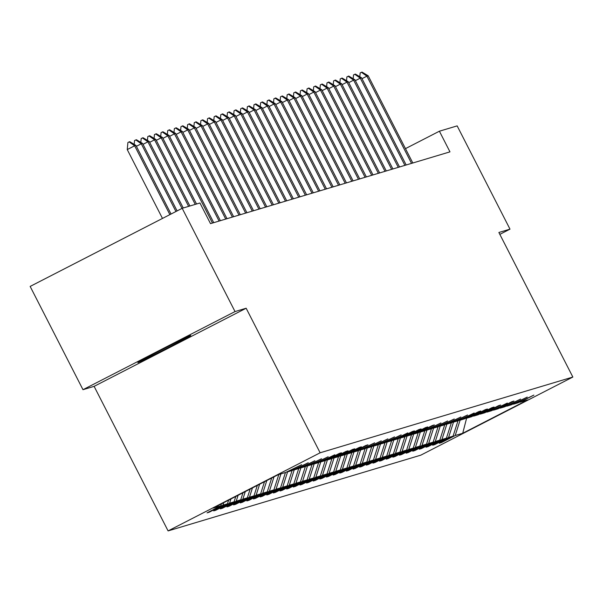 <?xml version="1.0" encoding="UTF-8"?>
<svg xmlns="http://www.w3.org/2000/svg" width="603" height="603" viewBox="0 0 603 603"><rect width="100%" height="100%" fill="white"/><g stroke="black" fill="none" stroke-linecap="round" stroke-linejoin="round"><path stroke-width="0.9" d="M190.623 335.517A29.698 0.513 152.9 0 0 162.848 349.212A29.698 0.513 152.9 0 0 137.891 362.561A29.698 0.513 152.9 0 0 138.027 362.546A29.698 0.513 152.9 0 0 165.81 348.851A29.698 0.513 152.9 0 0 190.767 335.502A29.698 0.513 152.9 0 0 190.623 335.517M168.094 530.911L420.811 455.159L572.85 377.041L320.133 452.793L168.094 530.911L94.113 386.35L246.152 308.231L235.027 311.57L82.988 389.689L94.113 386.35M82.988 389.689L30.15 286.425L182.189 208.306L235.027 311.57M499.842 234.363L509.995 229.148L457.157 125.884L439.399 131.205L405.465 148.639M460.164 419.997L455.197 435.524L441.434 442.602L441.253 442.24M466.662 417.962L462.727 433.271L455.197 435.524M457.986 420.796L453.072 436.165L439.308 443.235L441.434 442.602M453.072 436.165L448.564 437.514L434.801 444.592L434.612 444.23M451.353 422.786L446.439 438.155L432.675 445.225L434.801 444.592M446.439 438.155L441.931 439.504L428.16 446.574L427.979 446.22M444.713 424.776L439.806 440.145L426.035 447.215L428.16 446.574M439.806 440.145L435.291 441.494L421.527 448.564L421.346 448.21M438.08 426.766L433.165 442.135L419.402 449.205L421.527 448.564M433.165 442.135L428.658 443.484L414.894 450.554L414.706 450.192M431.447 428.748L426.532 444.125L412.761 451.195L414.894 450.554M426.532 444.125L422.017 445.474L408.254 452.544L408.073 452.182M424.806 430.738L419.892 446.107L406.128 453.185L408.254 452.544M419.892 446.107L415.384 447.464L401.621 454.534L401.432 454.172M418.173 432.728L413.259 448.097L399.495 455.175L401.621 454.534M413.259 448.097L408.751 449.454L394.98 456.524L394.799 456.162M411.532 434.718L406.626 450.087L392.855 457.164L394.98 456.524M406.626 450.087L402.111 451.443L388.347 458.514L388.166 458.152M404.899 436.708L399.985 452.077L386.221 459.147L388.347 458.514M399.985 452.077L395.478 453.426L381.714 460.504L381.526 460.142M398.266 438.698L393.352 454.067L379.581 461.137L381.714 460.504M393.352 454.067L388.845 455.416L375.074 462.493L374.893 462.132M391.626 440.687L386.711 456.056L372.948 463.127L375.074 462.493M386.711 456.056L382.204 457.406L368.441 464.483L368.252 464.122M384.993 442.677L380.078 458.046L366.315 465.117L368.441 464.483M380.078 458.046L375.571 459.396L361.8 466.473L361.619 466.111M378.352 444.667L373.445 460.036L359.674 467.106L361.8 466.473M373.445 460.036L368.93 461.385L355.167 468.456L354.986 468.101M371.719 446.657L366.805 462.026L353.041 469.096L355.167 468.456M366.805 462.026L362.297 463.375L348.534 470.446L348.346 470.091M365.086 448.64L360.172 464.016L346.401 471.086L348.534 470.446M360.172 464.016L355.664 465.365L341.893 472.435L341.713 472.074M358.446 450.629L353.531 465.998L339.768 473.076L341.893 472.435M353.531 465.998L349.024 467.355L335.26 474.425L335.072 474.064M351.813 452.619L346.898 467.988L333.135 475.066L335.26 474.425M346.898 467.988L342.391 469.345L328.62 476.415L328.439 476.053M345.18 454.609L340.265 469.978L326.494 477.056L328.62 476.415M340.265 469.978L335.75 471.335L321.987 478.405L321.806 478.043M338.539 456.599L333.625 471.968L319.861 479.046L321.987 478.405M333.625 471.968L329.117 473.317L315.354 480.395L315.165 480.033M331.906 458.589L326.992 473.958L313.221 481.028L315.354 480.395M326.992 473.958L322.484 475.307L308.713 482.385L308.532 482.023M325.266 460.579L320.351 475.948L306.588 483.018L308.713 482.385M320.351 475.948L315.844 477.297L302.08 484.375L301.892 484.013M318.633 462.569L313.718 477.938L299.955 485.008L302.08 484.375M313.718 477.938L309.211 479.287L295.44 486.365L295.259 486.003M312 464.559L307.085 479.928L293.314 486.998L295.44 486.365M307.085 479.928L302.57 481.277L288.807 488.347L288.626 487.993M305.359 466.549L300.445 481.918L286.681 488.988L288.807 488.347M300.445 481.918L295.937 483.267L282.174 490.337L281.985 489.983M298.726 468.531L293.812 483.908L280.041 490.978L282.174 490.337M293.812 483.908L289.304 485.257L275.533 492.327L275.352 491.965M292.086 470.521L287.171 485.89L273.408 492.968L275.533 492.327M287.171 485.89L282.664 487.247L268.9 494.317L268.712 493.955M285.453 472.511L280.538 487.88L266.775 494.957L268.9 494.317M280.538 487.88L276.031 489.237L262.26 496.307L262.079 495.945M278.82 474.501L273.905 489.87L260.134 496.947L262.26 496.307M273.905 489.87L269.39 491.226L255.627 498.297L255.446 497.935M271.689 478.036L267.265 491.86L253.501 498.937L255.627 498.297M267.265 491.86L262.757 493.216L248.994 500.286L248.805 499.925M264.506 481.722L260.632 493.849L246.868 500.92L248.994 500.286M260.632 493.849L256.124 495.199L242.353 502.276L242.172 501.915M257.33 485.415L253.991 495.839L240.228 502.91L242.353 502.276M253.991 495.839L249.484 497.189L235.72 504.266L235.532 503.904M250.147 489.101L247.358 497.829L233.595 504.899L235.72 504.266M247.358 497.829L242.851 499.178L229.087 506.256L228.899 505.894M242.971 492.794L240.725 499.819L226.954 506.889L229.087 506.256M240.725 499.819L236.21 501.168L222.447 508.239L222.266 507.884M235.788 496.48L234.085 501.809L220.321 508.879L222.447 508.239M234.085 501.809L229.577 503.158L215.814 510.228L215.625 509.874M228.612 500.166L227.452 503.799L213.688 510.869L215.814 510.228M227.452 503.799L222.944 505.148L209.173 512.218L208.992 511.857M221.429 503.859L220.811 505.789L207.048 512.859L209.173 512.218M220.811 505.789L213.289 508.043L278.209 474.682L285.739 472.428L301.636 464.717L287.865 471.787L292.372 470.438L308.269 462.727L294.505 469.797L299.013 468.448L314.902 460.737L301.138 467.807L305.646 466.458L321.542 458.747L307.771 465.825L312.286 464.468L328.175 456.757L314.412 463.835L318.919 462.478L334.808 454.768L321.045 461.845L325.552 460.488L339.323 453.418L341.449 452.785L327.685 459.855L332.193 458.506L345.956 451.428L348.082 450.795L334.318 457.865L338.826 456.516L352.597 449.439L354.722 448.805L340.951 455.876L345.466 454.526L359.23 447.449L361.355 446.815L347.592 453.886L352.099 452.536L365.863 445.459L367.988 444.826L354.225 451.896L358.732 450.547L374.629 442.836L360.865 449.906L365.373 448.557L381.262 440.846L367.498 447.916L372.006 446.567L387.902 438.856L374.131 445.934L378.646 444.577L394.535 436.866L380.772 443.944L385.279 442.587L401.168 434.876L387.405 441.954L391.912 440.597L407.809 432.886L394.045 439.964L398.553 438.615L412.316 431.537L414.442 430.904L400.678 437.974L405.186 436.625L418.949 429.547L421.082 428.914L407.311 435.984L411.826 434.635L425.59 427.557L427.715 426.924L413.952 433.994L418.459 432.645L432.223 425.567L434.348 424.934L420.585 432.004L425.092 430.655L440.989 422.944L427.226 430.014L431.733 428.665L447.622 420.954L433.859 428.024L438.366 426.675L454.263 418.964L440.491 426.042L445.006 424.685L460.896 416.975L447.132 424.052L451.639 422.695L467.529 414.985L453.765 422.062L458.272 420.706L474.169 412.995L460.406 420.072L464.913 418.716L478.676 411.645L480.802 411.012L467.039 418.083L471.546 416.733L485.309 409.656L487.443 409.022L473.672 416.093L478.187 414.743L491.95 407.666L494.076 407.033L480.312 414.103L484.82 412.754L498.583 405.676L500.709 405.043L486.945 412.113L491.453 410.764L507.349 403.053L493.578 410.123L498.093 408.774L511.857 401.704L513.982 401.063L500.219 408.133L504.726 406.784L520.623 399.073L506.852 406.143L511.359 404.794L527.256 397.083L513.492 404.161L518 402.804L533.889 395.093L520.125 402.171L527.655 399.91L462.727 433.271M182.189 208.306L199.947 202.985L210.515 223.638L449.966 151.858L439.399 131.205M512.949 403.98L513.492 404.161M453.531 421.987L448.564 437.514M506.309 405.97L506.852 406.143M446.898 423.969L441.931 439.504M499.676 407.96L500.219 408.133M440.258 425.959L435.291 441.494M493.035 409.95L493.578 410.123M433.625 427.949L428.658 443.484M486.402 411.939L486.945 412.113M426.984 429.939L422.017 445.474M479.769 413.929L480.312 414.103M420.351 431.929L415.384 447.464M473.129 415.919L473.672 416.093M413.718 433.919L408.751 449.454M466.496 417.909L467.039 418.083M407.078 435.909L402.111 451.443M459.855 419.892L460.406 420.072M400.445 437.899L395.478 453.426M453.222 421.881L453.765 422.062M393.804 439.889L388.845 455.416M446.589 423.871L447.132 424.052M387.171 441.878L382.204 457.406M439.949 425.861L440.491 426.042M380.538 443.868L375.571 459.396M433.316 427.851L433.859 428.024M373.898 445.851L368.93 461.385M426.675 429.841L427.226 430.014M367.265 447.841L362.297 463.375M420.042 431.831L420.585 432.004M360.624 449.83L355.664 465.365M413.409 433.821L413.952 433.994M353.991 451.82L349.024 467.355M406.769 435.811L407.311 435.984M347.358 453.81L342.391 469.345M400.136 437.801L400.678 437.974M340.718 455.8L335.75 471.335M393.495 439.783L394.045 439.964M334.085 457.79L329.117 473.317M386.862 441.773L387.405 441.954M327.444 459.78L322.484 475.307M380.229 443.763L380.772 443.944M320.811 461.77L315.844 477.297M373.589 445.753L374.131 445.934M314.178 463.76L309.211 479.287M366.956 447.743L367.498 447.916M307.538 465.742L302.57 481.277M360.323 449.732L360.865 449.906M300.905 467.732L295.937 483.267M353.682 451.722L354.225 451.896M294.264 469.722L289.304 485.257M347.049 453.712L347.592 453.886M287.631 471.712L282.664 487.247M340.409 455.702L340.951 455.876M280.945 473.868L276.031 489.237M333.776 457.692L334.318 457.865M273.988 476.852L269.39 491.226M327.143 459.674L327.685 459.855M266.805 480.546L262.757 493.216M320.502 461.664L321.045 461.845M259.629 484.232L256.124 495.199M313.869 463.654L314.412 463.835M252.446 487.917L249.484 497.189M307.229 465.644L307.771 465.825M245.27 491.611L242.851 499.178M300.596 467.634L301.138 467.807M238.087 495.297L236.21 501.168M293.963 469.624L294.505 469.797M230.911 498.983L229.577 503.158M287.322 471.614L287.865 471.787M223.736 502.676L222.944 505.148M509.995 229.148L498.877 232.479L572.85 377.041M246.152 308.231L320.133 452.793M519.582 401.99L520.125 402.171M169.88 214.63L134.642 145.783L127.248 149.582L127.904 142.534L129.132 141.901L129.773 141.705L135.924 145.398L171.041 214.035M162.486 218.437L127.248 149.582M135.924 145.398L134.642 145.783L129.132 141.901M134.183 144.358L134.537 140.544L136.406 139.723L142.557 143.408L177.109 210.922M175.94 211.517L141.283 143.793L136.384 146.31M142.557 143.408L141.283 143.793L135.773 139.911M140.823 142.368L141.177 138.554L143.047 137.733L149.197 141.419L183.259 207.99M182 208.404L147.916 141.803L143.024 144.321M149.197 141.419L147.916 141.803L142.406 137.921M147.456 140.378L147.81 136.564L149.68 135.743L155.83 139.429L189.892 206M188.618 206.384L154.556 139.813L149.657 142.331M155.83 139.429L154.556 139.813L149.047 135.931M154.097 138.388L154.443 134.575L156.32 133.753L162.463 137.439L196.533 204.01M195.251 204.394L161.189 137.823L156.298 140.341M162.463 137.439L161.189 137.823L155.68 133.941M160.73 136.399L161.084 132.585L162.953 131.763L169.104 135.449L213.733 222.673M212.46 223.057L167.822 135.833L162.931 138.351M169.104 135.449L167.822 135.833L162.313 131.951M167.363 134.409L167.717 130.595L169.586 129.773L175.737 133.467L220.374 220.683M219.093 221.067L174.463 133.843L169.564 136.361M175.737 133.467L174.463 133.843L168.953 129.962M174.003 132.419L174.357 128.605L176.227 127.783L182.377 131.477L227.007 218.693M225.733 219.077L181.096 131.853L176.204 134.371M182.377 131.477L181.096 131.853L175.586 127.972M180.636 130.429L180.99 126.622L182.86 125.793L189.01 129.487L233.64 216.703M232.366 217.088L187.737 129.871L182.837 132.381M189.01 129.487L187.737 129.871L182.227 125.989M187.269 128.439L187.623 124.633L189.5 123.803L195.643 127.497L240.28 214.713M238.999 215.098L194.37 127.881L189.478 130.391M195.643 127.497L194.37 127.881L188.86 123.999M193.91 126.457L194.264 122.643L196.133 121.814L202.284 125.507L246.913 212.723M245.64 213.108L201.003 125.891L196.111 128.401M202.284 125.507L201.003 125.891L195.493 122.01M200.543 124.467L200.897 120.653L202.766 119.824L208.917 123.517L253.546 210.741M252.273 211.118L207.643 123.901L202.744 126.411M208.917 123.517L207.643 123.901L202.133 120.02M207.183 122.477L207.538 118.663L209.407 117.841L215.55 121.527L260.187 208.751M258.913 209.128L214.276 121.912L209.384 124.429M215.55 121.527L214.276 121.912L208.766 118.03M213.816 120.487L214.171 116.673L216.04 115.851L222.19 119.537L266.82 206.761M265.546 207.138L220.917 119.922L216.017 122.439M222.19 119.537L220.917 119.922L215.399 116.04M220.449 118.497L220.804 114.683L222.68 113.861L228.823 117.547L273.461 204.771M272.179 205.156L227.55 117.932L222.658 120.449M228.823 117.547L227.55 117.932L222.04 114.05M227.09 116.507L227.444 112.693L229.313 111.872L235.464 115.557L280.094 202.781M278.82 203.166L234.183 115.942L229.291 118.459M235.464 115.557L234.183 115.942L228.673 112.06M233.723 114.517L234.077 110.703L235.946 109.882L242.097 113.575L286.726 200.791M285.453 201.176L240.823 113.952L235.924 116.469M242.097 113.575L240.823 113.952L235.313 110.07M240.363 112.527L240.718 108.713L242.587 107.892L248.73 111.585L293.367 198.802M292.093 199.186L247.456 111.962L242.564 114.48M248.73 111.585L247.456 111.962L241.946 108.08M246.996 110.537L247.351 106.731L249.22 105.902L255.371 109.595L300 196.812M298.726 197.196L254.097 109.972L249.197 112.49M255.371 109.595L254.097 109.972L248.579 106.098M253.629 108.548L253.984 104.741L255.86 103.912L262.004 107.605L306.641 194.822M305.359 195.206L260.73 107.99L255.838 110.5M262.004 107.605L260.73 107.99L255.22 104.108M260.27 106.565L260.624 102.751L262.493 101.922L268.644 105.615L313.274 192.832M312 193.216L267.363 106L262.471 108.51M268.644 105.615L267.363 106L261.853 102.118M266.903 104.575L267.257 100.761L269.126 99.932L275.277 103.626L319.907 190.842M318.633 191.226L274.003 104.01L269.104 106.52M275.277 103.626L274.003 104.01L268.493 100.128M273.543 102.585L273.898 98.771L275.767 97.95L281.91 101.636L326.547 188.86M325.273 189.236L280.636 102.02L275.744 104.538M281.91 101.636L280.636 102.02L275.126 98.138M280.176 100.595L280.531 96.782L282.4 95.96L288.551 99.646L333.18 186.87M331.906 187.247L287.277 100.03L282.377 102.548M288.551 99.646L287.277 100.03L281.759 96.148M286.809 98.606L287.164 94.792L289.033 93.97L295.184 97.656L339.821 184.88M338.539 185.264L293.91 98.04L289.018 100.558M295.184 97.656L293.91 98.04L288.4 94.158M293.45 96.616L293.804 92.802L295.674 91.98L301.824 95.666L346.454 182.89M345.18 183.274L300.543 96.05L295.651 98.568M301.824 95.666L300.543 96.05L295.033 92.169M300.083 94.626L300.437 90.812L302.307 89.99L308.457 93.684L353.087 180.9M351.813 181.284L307.183 94.06L302.284 96.578M308.457 93.684L307.183 94.06L301.673 90.179M306.723 92.636L307.07 88.822L308.947 88L315.09 91.694L359.727 178.91M358.453 179.295L313.816 92.071L308.924 94.588M315.09 91.694L313.816 92.071L308.306 88.189M313.356 90.646L313.711 86.84L315.58 86.01L321.731 89.704L366.36 176.92M365.086 177.305L320.457 90.081L315.557 92.598M321.731 89.704L320.457 90.081L314.939 86.199M319.989 88.656L320.344 84.85L322.213 84.021L328.364 87.714L373.001 174.93M371.719 175.315L327.09 88.098L322.19 90.608M328.364 87.714L327.09 88.098L321.58 84.216M326.63 86.674L326.984 82.86L328.854 82.031L335.004 85.724L379.634 172.94M378.36 173.325L333.723 86.108L328.831 88.618M335.004 85.724L333.723 86.108L328.213 82.227M333.263 84.684L333.617 80.87L335.487 80.041L341.637 83.734L386.267 170.951M384.993 171.335L340.363 84.118L335.464 86.628M341.637 83.734L340.363 84.118L334.853 80.237M339.904 82.694L340.25 78.88L342.127 78.051L348.27 81.744L392.907 168.968M391.633 169.345L346.996 82.129L342.105 84.646M348.27 81.744L346.996 82.129L341.486 78.247M346.537 80.704L346.891 76.89L348.76 76.068L354.911 79.754L399.54 166.978M398.266 167.355L353.629 80.139L348.738 82.656M354.911 79.754L353.629 80.139L348.119 76.257M353.17 78.714L353.524 74.9L355.393 74.079L361.544 77.764L406.181 164.988M404.899 165.365L360.27 78.149L355.371 80.666M361.544 77.764L360.27 78.149L354.76 74.267M359.81 76.724L360.164 72.91L362.034 72.089L368.184 75.774L412.814 162.998M411.54 163.383L366.903 76.159L362.011 78.676M368.184 75.774L366.903 76.159L361.393 72.277"/></g></svg>
